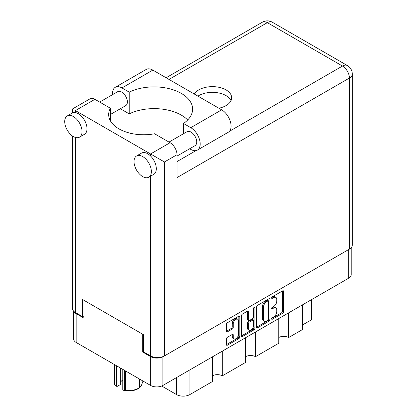 <?xml version="1.0" encoding="UTF-8"?>
<svg xmlns="http://www.w3.org/2000/svg" width="417" height="417" viewBox="0 0 417 417"><rect width="100%" height="100%" fill="white"/><g stroke="black" fill="none" stroke-linecap="round" stroke-linejoin="round"><path stroke-width="0.63" d="M237.7 319.255L236.71 318.682A3.675 2.121 120 0 0 234.87 318.864A3.675 2.121 120 0 0 232.269 323.368L233.259 323.936A3.675 2.121 120 0 1 235.86 319.432A3.675 2.121 120 0 1 237.7 319.255A3.675 2.121 120 0 1 238.461 320.934L238.461 334.236A3.675 2.121 120 0 1 236.856 337.937A3.675 2.121 120 0 1 234.02 338.922A3.675 2.121 120 0 1 233.259 337.238L233.259 335.023A1.376 0.792 120 0 0 232.973 334.392A1.376 0.792 120 0 0 232.29 334.46L227.38 337.296A1.376 0.792 120 0 0 226.405 338.979L226.405 344.645A1.376 0.792 120 0 0 226.692 345.276A1.376 0.792 120 0 0 227.38 345.208L238.847 338.588A1.376 0.792 120 0 0 239.822 336.905L239.822 316.701A1.376 0.792 120 0 0 239.535 316.07A1.376 0.792 120 0 0 238.847 316.138L227.38 322.758A1.376 0.792 120 0 0 226.405 324.442L226.405 331.291A1.376 0.792 120 0 0 226.692 331.922A1.376 0.792 120 0 0 227.38 331.854L232.29 329.018A1.376 0.792 120 0 0 233.259 327.335L233.259 323.936M254.255 307.24L254.938 307.637A0.964 0.558 120 0 0 254.735 307.193A0.964 0.558 120 0 0 254.255 307.24A0.964 0.558 120 0 0 253.578 308.424L253.578 316.951A1.376 0.792 120 0 1 252.603 318.635L249.345 320.517A1.376 0.792 120 0 1 248.657 320.584A1.376 0.792 120 0 1 248.376 319.954L248.376 311.76A1.376 0.792 120 0 0 248.089 311.129A1.376 0.792 120 0 0 247.401 311.197L248.376 311.76M256.637 306.99L256.637 327.194A1.376 0.792 120 0 0 256.924 327.825A1.376 0.792 120 0 0 257.607 327.757L269.08 321.132A1.376 0.792 120 0 0 270.049 319.448L270.049 299.244A1.376 0.792 120 0 0 269.768 298.619A1.376 0.792 120 0 0 269.08 298.687L257.607 305.307A1.376 0.792 120 0 0 256.637 306.99M351.218 247.688L351.218 274.647A8.684 5.014 180 0 1 348.675 278.191L162.896 385.449A8.684 5.014 180 0 1 150.62 385.449L76.149 342.456A8.684 5.014 180 0 1 73.606 338.912L73.606 311.092M273.646 316.925L272.311 317.697A0.964 0.558 120 0 0 271.681 318.541A0.964 0.558 120 0 0 271.832 319.313A0.964 0.558 120 0 0 272.311 319.266L282.637 313.303A1.376 0.792 120 0 0 283.612 311.619L283.612 291.415A1.376 0.792 120 0 0 283.325 290.79A1.376 0.792 120 0 0 282.637 290.858L272.311 296.821A0.964 0.558 120 0 0 271.681 297.665A0.964 0.558 120 0 0 271.832 298.436A0.964 0.558 120 0 0 272.311 298.39L273.646 297.618A4.399 2.538 120 0 1 275.846 297.399A4.399 2.538 120 0 1 276.758 299.416L276.758 301.1A4.399 2.538 120 0 1 273.646 306.485L272.311 307.256A0.964 0.558 120 0 0 271.681 308.106A0.964 0.558 120 0 0 271.832 308.877A0.964 0.558 120 0 0 272.311 308.83L273.646 308.059A4.399 2.538 120 0 1 275.846 307.84A4.399 2.538 120 0 1 276.758 309.852L276.758 311.535A4.399 2.538 120 0 1 273.646 316.925M241.521 335.899L252.973 329.289L253.963 329.857A1.376 0.792 120 0 0 254.938 328.174L254.938 307.637M253.963 329.857L242.496 336.483A1.376 0.792 120 0 1 241.808 336.55A1.376 0.792 120 0 1 241.521 335.92L241.521 315.716A1.376 0.792 120 0 1 242.496 314.032L247.401 311.197M222.313 351.145L222.313 375.842L245.587 362.409L245.587 337.707M288.663 312.839L288.663 337.535L302.528 329.534L302.528 304.832M255.491 331.989L255.491 356.691L278.759 343.254L278.759 318.557M143.339 351.687L142.697 352.057L150.62 356.634A8.684 5.014 0 0 0 162.854 356.655M142.697 352.057L142.697 334.22M73.913 311.416A8.684 5.014 0 0 0 76.149 313.636L84.072 318.213L84.072 300.376M311.598 299.599L311.598 318.385A5.603 3.232 180 0 1 309.956 320.673L302.528 324.958M189.933 369.843L189.933 394.539L212.409 381.56L212.409 356.863M161.713 386.022L176.464 394.539L176.464 377.614M278.759 337.535A7 4.045 180 0 1 288.663 337.535M245.587 356.691A7 4.045 180 0 1 255.491 356.691M212.409 375.842A7 4.045 180 0 1 222.313 375.842M189.933 394.539A9.523 5.499 180 0 1 176.464 394.539M275.846 307.84L274.855 307.266A4.399 2.538 120 0 0 272.655 307.485L273.646 308.059M271.707 308.033L272.655 307.485M275.846 297.399L274.855 296.831A4.399 2.538 120 0 0 272.655 297.045L273.646 297.618M271.707 297.597L272.655 297.045M271.707 318.473L281.647 312.734A1.376 0.792 120 0 0 282.622 311.051L282.622 290.868M256.637 327.173L268.089 320.564A1.376 0.792 120 0 0 269.059 318.88L269.059 298.697M268.011 320.178A0.964 0.558 120 0 0 268.689 319L268.689 301.267A0.964 0.558 120 0 0 268.491 300.824A0.964 0.558 120 0 0 268.011 300.871L266.599 301.689A4.399 2.538 120 0 0 263.492 307.074L263.492 319.198A4.399 2.538 120 0 0 264.399 321.21A4.399 2.538 120 0 0 266.599 320.991L268.011 320.178M268.491 300.824L267.5 300.256A0.964 0.558 120 0 0 267.021 300.303L268.011 300.871M264.399 321.21L263.408 320.637A4.399 2.538 120 0 1 262.502 318.624L262.502 306.5A4.399 2.538 120 0 1 265.608 301.116L267.021 300.303M247.385 311.212L247.385 319.38A1.376 0.792 120 0 0 247.667 320.011L248.657 320.584M253.948 307.506L253.948 327.606L254.938 328.174M248.376 328.455A3.675 2.121 120 0 0 249.137 330.139A3.675 2.121 120 0 0 251.972 329.154A3.675 2.121 120 0 0 253.578 325.453L253.578 320.767A1.376 0.792 120 0 0 253.291 320.136A1.376 0.792 120 0 0 252.603 320.209L249.345 322.086A1.376 0.792 120 0 0 248.376 323.769L248.376 328.455L247.385 327.887A3.675 2.121 120 0 0 248.146 329.566L249.137 330.139M253.291 320.136L252.301 319.568A1.376 0.792 120 0 0 251.613 319.636L252.603 320.209M247.385 327.887L247.385 323.201A1.376 0.792 120 0 1 248.355 321.517L251.613 319.636M252.973 329.289A1.376 0.792 120 0 0 253.948 327.606M234.02 338.922L233.03 338.349A3.675 2.121 120 0 1 232.269 336.665L232.269 334.47M227.38 331.854L226.405 331.291L231.299 328.445A1.376 0.792 120 0 0 232.269 326.761L232.269 323.368M226.405 344.624L237.857 338.015A1.376 0.792 120 0 0 238.832 336.331L238.832 316.149L239.822 316.701M187.686 119.987A38.515 22.237 0 0 0 129.223 113.867L121.946 109.666A13.302 7.683 60 0 1 120.466 108.675M112.6 94.617A13.302 7.683 60 0 1 112.543 93.372A13.302 7.683 60 0 1 115.295 87.283A13.302 7.683 60 0 1 121.946 87.94L152.846 70.103A13.302 7.683 60 0 0 146.195 69.446L115.295 87.283M151.361 171.585A12.255 7.073 -120 0 0 146.013 159.252A12.255 7.073 -120 0 0 136.567 155.974A12.255 7.073 -120 0 0 134.029 161.582A12.255 7.073 -120 0 0 139.377 173.915A12.255 7.073 -120 0 0 148.822 177.199A12.255 7.073 -120 0 0 151.361 171.585M148.822 177.199L153.774 174.337A12.255 7.073 -120 0 0 156.312 168.729A12.255 7.073 -120 0 0 150.568 155.994A12.255 7.073 -120 0 0 141.519 153.112L136.567 155.974M82.04 131.564A12.255 7.073 -120 0 0 76.692 119.231A12.255 7.073 -120 0 0 67.246 115.952A12.255 7.073 -120 0 0 64.708 121.561A12.255 7.073 -120 0 0 70.061 133.893A12.255 7.073 -120 0 0 79.501 137.172A12.255 7.073 -120 0 0 82.04 131.564M79.501 137.172L84.453 134.316A12.255 7.073 -120 0 0 86.991 128.707A12.255 7.073 -120 0 0 75.404 112.595A12.255 7.073 -120 0 0 72.198 113.09L67.246 115.952M218.868 108.222A19.255 11.118 0 0 0 226.03 105.61A19.255 11.118 0 0 0 231.67 97.745A19.255 11.118 0 0 0 219.78 87.476A19.255 11.118 0 0 0 198.794 89.884A19.255 11.118 0 0 0 194.27 94.018M197.934 96.134A19.255 11.118 180 0 1 198.794 95.602A19.255 11.118 180 0 1 217.413 92.73A19.255 11.118 180 0 1 231.023 100.606M99.684 102.071L117.677 91.688A8.053 4.65 60 0 1 123.88 93.846A8.053 4.65 60 0 1 127.394 101.951A8.053 4.65 60 0 1 125.725 105.637L110.411 114.477M169.005 142.093L186.993 131.709A8.053 4.65 60 0 1 193.201 133.867A8.053 4.65 60 0 1 196.715 141.973A8.053 4.65 60 0 1 195.047 145.658L177.011 156.073M129.223 113.867L129.223 92.141L121.946 87.94M72.532 112.918L72.532 108.926L90.015 98.834A9.805 5.661 60 0 1 94.914 99.319L75.404 110.583C71.667 108.425 71.667 108.425 75.404 110.583L164.434 161.984L164.434 355.92A9.805 5.661 180 0 1 150.568 355.92L143.339 351.745L143.339 334.59L82.634 299.547L82.634 316.696L75.404 312.521A9.805 5.661 180 0 1 72.532 308.523L72.532 136.036M150.568 155.994L150.568 153.977L170.079 142.713L154.582 133.768A35.012 20.214 0 0 1 108.675 114.555A35.012 20.214 0 0 1 110.411 108.264L94.914 99.319M170.079 142.713A9.805 5.661 60 0 1 177.011 154.723L177.011 177.59L349.42 78.052L349.42 249.116L164.434 355.92M82.634 316.696L84.072 315.867M229.444 131.308L342.487 66.042A9.805 5.661 60 0 1 349.42 78.052A9.805 5.661 180 0 0 352.292 74.049L352.292 245.113A9.805 5.661 180 0 1 349.42 249.116M110.411 120.847L110.411 108.264M183.501 133.727L183.501 123.479L190.772 127.675A13.302 7.683 60 0 1 199.467 139.403A13.302 7.683 60 0 1 197.429 150.063A13.302 7.683 60 0 1 190.772 149.406L189.667 148.765M190.772 127.675L221.672 109.838A13.302 7.683 60 0 1 230.361 121.561A13.302 7.683 60 0 1 228.323 132.225L197.429 150.063M183.501 123.479A38.515 22.237 0 0 0 192.597 109.124A38.515 22.237 0 0 0 170.298 88.957A38.515 22.237 0 0 0 129.223 92.141M221.672 109.838L152.846 70.103M125.324 370.843L125.324 390.276A14.913 8.611 180 0 1 124.62 390.166L122.791 389.968L122.791 369.384M124.62 390.166L124.62 370.442M120.617 368.128L120.617 384.417L116.932 386.543L114.524 384.333A14.913 8.611 180 0 1 114.336 383.932L114.336 364.5M122.791 389.968L123.369 390.26A13.094 7.558 180 0 0 132.22 390.693L139.116 388.138L139.116 378.808M125.324 390.276L132.22 390.693A13.094 7.558 180 0 0 138.09 388.738L139.377 387.992A14.913 8.611 180 0 1 139.116 388.138M139.632 379.105L139.632 387.841L141.478 385.35L143 381.049M114.524 364.609L114.524 384.333M120.617 382.363A8.403 4.853 180 0 1 122.791 380.017M116.353 365.667L116.353 386.251M348.675 278.191L348.675 249.548M162.896 356.639L162.896 385.449M150.62 385.449L150.62 356.634M76.149 313.636L76.149 342.456M309.956 320.673L309.956 300.548M271.629 308.434L272.311 308.83M271.629 297.999L272.311 298.39M282.637 290.858L283.612 291.415M282.622 311.051L283.612 311.619M281.647 312.734L282.637 313.303M271.629 318.875L272.311 319.266M269.08 298.687L270.049 299.244M269.059 318.88L270.049 319.448M268.089 320.564L269.08 321.132M256.637 327.194L257.607 327.757M265.608 301.116L266.599 301.689M262.502 306.5L263.492 307.074M262.502 318.624L263.492 319.198M241.521 335.92L242.496 336.483M247.385 319.38L248.376 319.954M248.355 321.517L249.345 322.086M247.385 323.201L248.376 323.769M232.29 334.46L233.259 335.023M232.269 336.665L233.259 337.238M232.269 326.761L233.259 327.335M231.299 328.445L232.29 329.018M238.832 336.331L239.822 336.905M237.857 338.015L238.847 338.588M226.405 344.645L227.38 345.208M150.568 355.92L150.568 176.188M75.404 110.583L75.404 112.595M75.404 137.459L75.404 312.521M352.292 74.049A9.805 9.805 0 0 0 347.387 65.558A9.805 5.661 120 0 0 342.487 66.042L267.323 22.648L168.989 79.423M177.011 161.582L196.073 150.573M177.011 154.723L164.434 161.984M262.423 22.164A9.805 5.661 60 0 1 267.323 22.648A9.805 5.661 120 0 1 272.223 22.164A9.805 9.805 0 0 0 262.423 22.164L166.117 77.765M347.387 65.558L272.223 22.164"/></g></svg>
